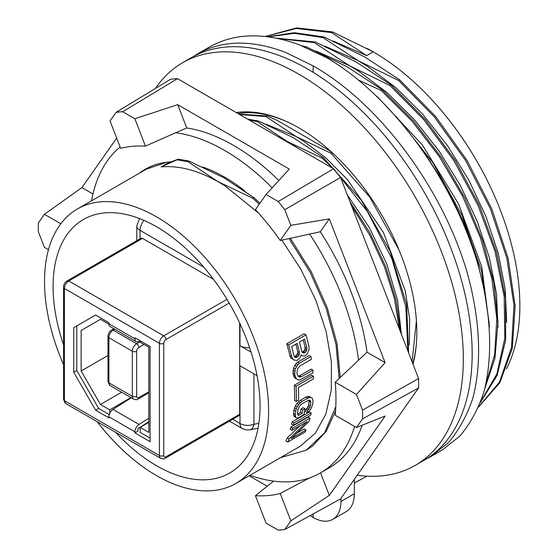 <?xml version="1.0" encoding="UTF-8"?>
<svg xmlns="http://www.w3.org/2000/svg" width="558" height="558" viewBox="0 0 558 558"><rect width="100%" height="100%" fill="white"/><g stroke="black" fill="none" stroke-linecap="round" stroke-linejoin="round"><path stroke-width="0.84" d="M63.528 344.844A146.342 84.488 60 0 1 83.846 219.252A146.342 84.488 60 0 1 150.262 223.339A146.342 84.488 60 0 1 250.786 351.24A146.342 84.488 60 0 1 230.189 472.724A146.342 84.488 60 0 1 162.866 469.152A146.342 84.488 60 0 1 156.568 465.735A146.342 84.488 60 0 1 115.583 432.304M306 334.849L288.653 344.865A160.913 92.907 60 0 1 291.625 356.604L292.518 358.78L294.017 360.036L290.711 357.734L289.811 355.558A158.458 91.491 -120 0 0 286.784 343.791L304.138 333.775L306 334.849A160.913 92.907 60 0 1 308.979 346.581L309.132 349.189L307.228 353.995L304.731 355.955L303.531 356.123L301.153 355.202M294.812 378.031L293.229 374.641A158.458 91.491 -120 0 0 292.992 372.835L293.487 368.085L295.97 363.607L297.735 362.072L309.181 355.467L310.959 356.492A160.913 92.907 60 0 1 311.427 359.268L299.981 365.874L297.609 368.747L296.968 372.57A160.913 92.907 60 0 1 297.205 374.376L298.683 376.873L301.404 376.713L312.85 370.107A160.913 92.907 60 0 1 313.101 372.758L299.772 379.991L298.216 379.963L294.812 378.031M312.85 370.107L311.099 369.096L299.66 375.708L297.895 376.064M294.568 400.463A158.458 91.491 -120 0 0 294.275 385.264L311.629 375.248L313.366 376.252A160.913 92.907 60 0 1 313.519 378.84L298.384 387.58A160.913 92.907 60 0 1 298.523 400.184L296.305 401.467L294.568 400.463M312.229 398.161L310.862 397.408L309.439 397.456L302.073 401.314L298.683 404.445L297.093 406.901L295.67 411.113A160.913 92.907 60 0 1 295.259 414.636L295.859 417.461L294.101 416.442L293.508 413.624A158.458 91.491 -120 0 0 293.926 410.109L295.356 405.896L296.94 403.441L300.337 400.309L305.875 397.115L309.125 396.403L310.492 397.156L312.229 398.161L313.024 401.097A160.913 92.907 60 0 1 312.613 404.613L310.994 408.721L309.265 411.093L307.346 412.536L305.582 411.518A158.458 91.491 -120 0 0 305.972 409.237L307.144 408.219L308.644 404.885A158.458 91.491 -120 0 0 309.062 401.369L308.86 400.093M295.859 417.461L297.079 418.123L298.488 417.656L304.026 414.455A160.913 92.907 60 0 0 304.905 408.7L302.694 409.984A160.913 92.907 60 0 1 302.199 413.45L300.434 412.439L297.56 414.099M300.434 412.439A158.458 91.491 -120 0 0 300.943 408.972L303.154 407.689L304.905 408.7M291.576 424.192A158.458 91.491 -120 0 0 292.071 421.974L309.425 411.957L311.197 412.983A160.913 92.907 60 0 1 310.708 415.208L293.362 425.224L291.576 424.192M290.844 427.114L292.636 428.146A160.913 92.907 60 0 1 292.043 430.309L290.244 429.269A158.458 91.491 -120 0 0 290.844 427.114L308.197 417.091L309.99 418.13A160.913 92.907 60 0 1 309.083 421.367L291.234 438.546L306 430.023A160.913 92.907 60 0 1 305.135 432.025L287.782 442.041L285.905 440.953A158.458 91.491 -120 0 0 287.21 437.953L300.267 425.566M306 430.023L304.138 428.942L297.198 432.952M63.528 364.639A158.458 91.491 60 0 1 77.332 209.013A158.458 91.491 60 0 1 163.599 221.184A158.458 91.491 60 0 1 261.381 361.026A158.458 91.491 60 0 1 235.797 483.479A158.458 91.491 60 0 1 156.568 475.632A158.458 91.491 60 0 1 149.53 471.315A158.458 91.491 60 0 1 97.183 421.681M167.372 163.285L161.074 166.926C178.672 165.349 197.581 170.218 217.801 181.51L224.923 185.779L258.466 212.996M281.86 240.107L300.79 269.144L315.793 300.169L326.158 331.661L331.41 362.114L331.299 390.056L325.851 414.12L315.34 433.161L300.288 446.247L235.797 483.479M77.332 209.013L146.161 169.276L166.417 162.308M365.002 240.449L387.071 297.316M278.003 136.675L287.21 141.439L299.207 148.916M347.334 194.902L369.605 228.034L386.694 263.857L397.519 300.058L401.425 334.319M265.845 124.134L295.886 136.431L303.008 140.693L325.837 157.886L347.432 179.557L383.465 232.546L405.289 290.927L409.656 319.092L409.377 344.99M249.984 475.283A191.652 110.651 -120 0 0 273.629 481.122L255.424 495.678L266.061 523.083L278.212 530.1A229.303 132.392 -120 0 0 278.595 530.079A229.303 132.392 -120 0 0 284.775 529.514L290.851 520.865L329.325 495.406L385.104 416.052L356.464 427.519L335.205 415.243A191.652 110.651 60 0 0 335.205 382.188L367.031 352.224L385.104 362.658L329.325 218.896L290.851 225.348L284.775 209.689A229.303 132.392 -120 0 0 284.406 209.215A229.303 132.392 -120 0 0 278.212 201.522L266.061 194.512L289.281 169.081L177.723 104.674L134.834 118.742L122.676 111.726A229.303 132.392 -120 0 0 122.293 111.746A229.303 132.392 -120 0 0 116.113 112.311L110.038 120.96L120.668 148.358A191.652 110.651 60 0 1 145.464 146.147L134.834 118.742M284.775 529.514L340.575 498.915L418.591 387.929L362.547 418.877A229.303 132.392 -120 0 0 362.554 418.381A229.303 132.392 -120 0 0 362.547 410.123L356.464 394.464L385.104 362.658M418.591 387.929A230.663 133.174 -120 0 0 418.605 387.147A230.663 133.174 -120 0 0 418.591 378.561L340.575 177.486L284.775 209.689M340.575 177.486A230.663 133.174 -120 0 0 339.996 176.746A230.663 133.174 -120 0 0 333.551 168.746L177.521 78.664L122.676 111.726M177.521 78.664A230.663 133.174 -120 0 0 176.921 78.699A230.663 133.174 -120 0 0 170.497 79.292L116.113 112.311M116.692 138.105L81.893 187.6L44.424 214.307L38.342 222.949A229.303 132.392 -120 0 0 38.335 223.444A229.303 132.392 -120 0 0 38.342 231.696L44.424 247.361L48.49 249.712M412.822 363.69A164.84 95.174 -120 0 0 416.359 343.93M354.351 479.322L354.351 493.725C354.225 502.395 351.561 508.331 346.337 511.546L332.798 519.365C327.316 522.33 320.752 521.723 313.122 517.531L310.15 515.599M340.952 498.385L340.952 501.461C340.826 510.131 338.106 516.101 332.798 519.365M425.482 459.443L430.483 456.793L448.479 442.599C458.718 430.511 466.76 415.954 472.605 398.942C482.335 363.167 480.166 317.718 466.46 270.149C441.322 186.379 378.84 103.146 313.122 65.865L285.375 52.333C251.519 39.597 222.328 40.071 197.79 53.756L193.061 56.728M197.79 53.756L209.641 46.914C234.611 32.985 264.318 32.211 298.767 44.605L327.002 57.851C391.583 95.788 452.984 179.641 477.69 263.669C491.159 311.378 493.293 356.841 483.73 392.525C477.983 409.474 470.08 423.947 460.022 435.938L442.334 449.95L430.483 456.793M377.152 96.52L422.364 144.954L458.557 203.9L481.777 266.801L489.471 326.597M316.037 51.106L349.35 65.628L358.648 71.229L387.14 92.649L414.217 119.475L438.86 150.688L460.12 185.075L477.209 221.331L489.492 258.075L496.508 293.899L498.001 327.441M324.714 46.091L358.027 60.62L367.324 66.221L395.824 87.641L422.901 114.467L447.53 145.666L468.783 180.039L485.879 216.302L498.161 253.053L505.185 288.891L506.678 322.433M506.392 368.922A207.36 119.719 -120 0 0 382.453 57.488A207.36 119.719 -120 0 0 373.246 51.838A207.36 119.719 -120 0 0 367.164 48.476M333.391 41.083L366.704 55.612L331.571 32.58L296.228 28.479L265.322 36.465M489.213 323.305L481.484 270.818L462.226 215.779L432.98 162.852L396.027 116.259M322.894 37.588L323.975 36.961L364.569 56.846L399.702 79.885L398.621 80.505L358.027 60.62L322.894 37.588L294.331 33.34L268.363 36.835M478.611 406.963L499.835 382.746L512.3 348.338L515.146 306.028L508.185 258.549L491.835 208.999L467.158 160.648L435.763 116.657L399.702 79.885M331.571 32.58L332.652 31.952L296.598 27.9L265.203 36.451M332.652 31.952L373.246 51.838L366.704 55.612M323.975 36.961L294.443 32.706L267.728 36.751M315.298 41.969L355.892 61.854L391.025 84.893L389.944 85.52L349.35 65.628L314.217 42.596L315.298 41.969L276.273 38.167M480.375 402.576L497.157 375.36L505.674 339.913L505.506 298.139L496.641 252.558L479.58 205.769L455.342 160.578L425.238 119.475L391.025 84.893M480.759 401.565L496.857 373.972L504.802 338.427L504.209 296.772L495.079 251.498L477.934 205.142L453.759 160.418L423.864 119.754L389.944 85.52M478.729 406.684L499.459 382.118L511.484 347.557L513.995 305.289L506.817 257.991L490.377 208.734L465.728 160.711L434.473 117.034L398.621 80.505M314.217 42.596L278.114 38.544M305.875 47.409L306.628 46.977L347.216 66.862L382.349 89.901L381.267 90.529L358.954 80.31M484.867 388.354L494.96 358.278L497.987 322.398L493.802 282.418L482.565 240.24L464.828 197.923L441.413 157.482L413.485 120.912L382.349 89.901M485.683 384.999L494.667 354.595L496.801 318.806L491.975 279.251L480.396 237.75L462.596 196.263L439.383 156.693L411.86 120.919L381.267 90.529M306.628 46.977L301.773 45.749M485.041 293.717L476.63 257.768L463.293 221.289L445.5 185.584L423.857 151.888M313.122 517.531L313.122 513.974M313.122 72.303L313.122 65.865M247.529 119.084L258.396 120.988L293.501 137.805L323.396 157.628L361.082 199.98L390.063 251.107L406.594 304.375L408.651 352.949M332.073 152.62L330.992 153.241L295.886 136.431L265.992 116.608L267.073 115.98L276.343 119.921L329.304 150.5L334.528 154.831M239.598 114.509L265.992 116.608M288.465 122.418A164.84 95.174 -120 0 0 237.875 113.511M412.083 361.779L416.414 320.655M330.992 153.241L369.717 197.072L398.984 249.844M238.859 114.076L267.073 115.98M349.908 201.543L369.968 232.923L385.592 266.347L396.013 300.106L400.707 332.47M351.693 206.132L370.059 235.706L384.504 266.961L394.408 298.509L399.34 328.948M323.396 157.628L322.315 158.249L333.063 168.467M334.688 170.127L367.31 211.384L391.869 258.64L405.84 306.844L407.863 350.919M322.315 158.249L287.21 141.439L257.315 121.616L258.396 120.988M249.231 120.068L257.315 121.616M81.893 187.6L92.956 193.989M44.424 214.307L60.815 223.765M333.551 168.746L278.212 201.522M418.591 378.561L362.547 410.123M335.205 382.188L356.464 394.464M329.325 218.896L320.285 231.751A191.652 110.651 60 0 1 367.031 352.224M320.285 231.751L280.221 240.477L290.851 225.348M358.564 360.28A191.652 110.651 -120 0 0 309.592 234.046M120.137 146.984A191.652 110.651 -120 0 0 91.526 200.824M273.629 481.122A191.652 110.651 -120 0 0 309.592 477.906A191.652 110.651 -120 0 0 320.473 472.912A191.652 110.651 -120 0 0 354.574 426.431M272.164 187.823A191.652 110.651 -120 0 0 175.672 132.755L145.464 146.147M335.567 410.883L326.27 431.264L312.466 446.135L307.067 449.699M139.179 173.308A158.953 91.77 60 0 1 145.178 169.283A158.953 91.77 60 0 1 170.881 161.925M202.519 166.919A158.953 91.77 60 0 1 244.976 191.024M175.672 132.755L186.756 127.963L177.723 104.674M186.756 127.963A191.652 110.651 60 0 1 278.826 180.527M280.221 240.477A191.652 110.651 60 0 0 255.431 209.634L266.061 194.512M362.163 425.238A191.652 110.651 60 0 1 329.325 467.799L320.473 472.912M329.325 495.406L320.571 472.856M356.464 427.519L362.547 418.877M249.105 475.793L267.261 486.276M290.851 520.865L280.221 493.467A191.652 110.651 60 0 1 255.424 495.678M280.221 493.467L309.592 477.906M253.988 197.699L252.907 198.32L217.801 181.51L187.906 161.687L188.988 161.06L224.093 177.876L253.988 197.699L259.951 203.203M290.369 238.231L311.399 271.99L327.267 307.863L337.06 343.742L340.227 377.515M252.907 198.32L259.254 204.193M289.037 238.524L310.234 272.464L326.2 308.525L336.021 344.607L339.138 378.533M335.804 406.663L324.519 432.896L306.077 450.264L280.569 457.63M145.645 169.011L140.016 172.827M232.679 419.295L239.989 423.515L239.989 365.811L257.036 375.653M251.086 352.182L239.989 345.772A11.041 6.375 0 0 0 249.572 347.557M226.973 299.332L163.766 335.825L68.767 280.981A3.069 1.772 60 0 0 67.232 280.827L140.979 238.252A3.069 1.772 60 0 1 142.513 238.406L213.561 279.425M239.682 323.054L239.682 414.217A3.069 1.772 60 0 1 239.047 415.626L165.301 458.202C164.484 459.067 162.95 459.115 160.697 458.348L65.698 403.504A6.138 3.543 -60 0 1 64.428 400.693L159.428 455.544A6.138 3.543 120 0 0 160.697 458.348M258.856 423.341L253.939 424.303A11.041 6.375 0 0 1 239.989 423.515A11.041 6.375 120 0 0 242.277 428.572L246.266 429.946L249.921 429.848A11.041 6.138 -101.1 0 0 253.939 424.303L253.939 373.867M113.002 409.405L139.033 424.436A6.138 3.543 120 0 0 134.917 431.808L134.917 432.875L150.102 441.643L150.102 346.469L134.917 337.709L134.917 338.776A6.138 3.543 120 0 0 136.187 341.58L110.163 326.556A6.138 3.543 -60 0 1 108.894 323.745L108.894 322.677L95.62 315.019L73.754 327.644L73.754 372.312L95.62 410.186L108.894 417.851L108.894 416.784A6.138 3.543 -60 0 1 113.002 409.405L131.249 397.77M95.62 410.186L98.654 408.435L109.256 414.559M134.917 432.875L137.952 431.125L137.952 428.628L148.798 421.715M148.798 422.357L140.121 427.365L140.121 432.373L150.102 438.135M140.121 427.365L148.798 432.373L148.798 347.222L140.121 342.214L140.121 340.708M108.908 324.191L100.454 319.309L81.126 330.469L100.454 319.309M81.126 330.469L81.126 370.993L107.994 355.481M81.126 370.993L100.454 404.466L121.651 392.225M100.454 404.466L109.759 409.837L130.956 397.596M109.759 413.276L109.759 409.837M95.62 315.019L76.788 325.886L76.788 370.561L98.654 408.435M73.754 372.312L76.788 370.561M73.754 327.644L76.788 325.886M136.187 341.58A6.138 3.543 120 0 0 139.033 341.398L140.121 340.833M139.033 424.436L148.798 418.2M167.386 163.292L178.19 159.163L188.988 161.06M178.19 159.163L177.109 159.79L187.906 161.687M161.074 166.933L177.109 159.79M301.773 355.558L301.208 354.825L299.841 358.257L296.982 360.433L294.017 360.036M305.268 352.482L303.322 353.075L301.704 351.324A160.913 92.907 60 0 0 299.437 342.089L304.605 339.104A160.913 92.907 60 0 1 306.872 348.345L306.816 349.992L305.268 352.482L303.468 351.442L305.01 348.945L305.059 347.299A158.458 91.491 -120 0 0 303.252 339.885M297.888 356.743L295.573 357.545L293.947 355.802A160.913 92.907 60 0 0 291.681 346.567L297.219 343.365A160.913 92.907 60 0 1 299.486 352.607L299.43 354.253L297.888 356.743L296.089 355.704L297.623 353.207L297.672 351.561A158.458 91.491 -120 0 0 295.866 344.147M292.518 358.78L290.711 357.734M291.625 356.604L289.811 355.558M288.653 344.865L286.784 343.791M306.872 348.345L305.059 347.299M306.816 349.992L305.01 348.945M306.279 351.366L304.48 350.326M303.468 351.442L302.059 351.959M304.529 352.907L302.729 351.868M303.322 353.075L302.366 352.523M298.893 355.627L297.093 354.588M296.089 355.704L294.303 356.436M296.779 357.385L294.98 356.346M295.573 357.545L294.617 356.994M299.486 352.607L297.672 351.561M299.43 354.253L297.623 353.207M296.563 379.042L294.987 375.66A160.913 92.907 60 0 0 294.75 373.853L295.252 369.103L297.749 364.632L299.513 363.105L310.959 356.492M295.628 377.689L293.878 376.678M294.987 375.66L293.229 374.641M294.75 373.853L292.992 372.835M294.798 371.363L293.034 370.345M295.252 369.103L293.487 368.085M296.431 366.411L294.652 365.385M297.749 364.632L295.97 363.607M299.513 363.105L297.735 362.072M299.883 377.124L298.132 376.113M301.404 376.713L299.66 375.708M296.305 401.467A160.913 92.907 60 0 0 296.019 386.269L313.366 376.252M296.019 386.269L294.275 385.264M307.346 412.536A160.913 92.907 60 0 0 307.737 410.256L308.902 409.23L310.394 405.896A160.913 92.907 60 0 0 310.806 402.374L310.59 401.007L309.955 400.239L308.909 400.079L301.92 403.727L299.248 406.419L297.888 409.837A160.913 92.907 60 0 1 297.477 413.352L298.195 415.417L302.199 413.45M295.356 416.352L293.599 415.34M295.259 414.636L293.508 413.624M295.67 411.113L293.926 410.109M296.228 408.923L294.484 407.919M297.093 406.901L295.356 405.896M298.683 404.445L296.94 403.441M300.204 402.785L298.467 401.781M302.073 401.314L300.337 400.309M307.611 398.119L305.875 397.115M309.439 397.456L307.695 396.452M310.862 397.408L309.125 396.403M307.737 410.256L305.972 409.237M308.902 409.23L307.144 408.219M309.816 407.654L308.058 406.642M310.394 405.896L308.644 404.885M310.806 402.374L309.062 401.369M310.59 401.007L309.013 400.093M299.241 415.159L297.574 414.196M302.694 409.984L300.943 408.972M292.071 421.974L293.843 422.999A160.913 92.907 60 0 1 293.362 425.224M293.843 422.999L311.197 412.983M292.043 430.309L307.186 421.569L289.065 439.027A160.913 92.907 60 0 1 287.782 442.041M292.636 428.146L309.99 418.13M289.065 439.027L287.21 437.953M236.229 112.563A166.744 96.269 60 0 1 355.823 177.681A166.744 96.269 60 0 1 416.819 331.752A166.744 96.269 60 0 1 413.025 364.214M357.232 475.228A232.505 134.241 -120 0 0 415.166 465.421L424.017 460.308A232.505 134.241 -120 0 0 461.557 280.639A232.505 134.241 -120 0 0 318.088 75.442A232.505 134.241 -120 0 0 307.765 69.108A232.505 134.241 -120 0 0 191.513 57.593L182.661 62.705A232.505 134.241 -120 0 0 155.549 88.366M415.166 465.421A232.505 134.241 -120 0 0 452.712 285.752A232.505 134.241 -120 0 0 309.237 80.554A232.505 134.241 -120 0 0 298.914 74.221A232.505 134.241 -120 0 0 182.661 62.705M340.952 501.461L354.351 493.725M239.989 345.772L239.989 323.71M203.747 267.142L140.03 230.356L140.03 238.796M136.801 240.665L136.801 225.851A11.041 6.375 180 0 0 140.03 230.356A11.041 6.375 -60 0 1 143.901 220.34M67.232 280.827C64.854 282.299 63.619 284.44 63.528 287.237A3.069 1.772 -0 0 0 64.428 288.493A6.138 3.543 -60 0 1 68.767 280.981L142.513 238.406M229.192 303.064L165.935 339.585A3.069 1.772 -120 0 0 163.766 335.825A6.138 3.543 120 0 0 159.428 343.337L64.428 288.493L64.428 400.693A3.069 1.772 0 0 1 63.528 399.444L65.698 403.504M165.935 339.585A3.069 1.772 120 0 0 163.766 343.337L163.766 455.544A3.069 1.772 120 0 0 165.935 456.793L239.682 414.217M165.935 456.793A3.069 1.772 60 0 1 165.301 458.202M163.766 343.337A3.069 1.772 180 0 1 159.428 343.337L159.428 455.544A3.069 1.772 180 0 0 163.766 455.544M108.894 416.784L134.917 431.808M134.917 338.776L108.894 323.745M144.027 344.467L138.823 347.474A3.069 1.772 120 0 0 136.654 351.233L136.654 396.313A3.069 1.772 120 0 0 138.823 397.561L148.798 391.807M138.823 397.561A3.069 1.772 60 0 1 138.189 398.97C137.373 399.835 135.838 399.891 133.585 399.116L110.163 385.599A6.138 3.543 -60 0 1 108.894 382.788L132.316 396.313A6.138 3.543 120 0 0 133.585 399.116M113.951 328.739L111.698 330.043A3.069 1.772 60 0 1 113.232 330.19L114.843 329.262M140.121 341.712L136.654 343.714L113.232 330.19A6.138 3.543 -60 0 0 108.894 337.709L108.894 382.788A3.069 1.772 0 0 1 107.994 381.533L110.163 385.599M138.823 347.474A3.069 1.772 -120 0 0 136.654 343.714A6.138 3.543 120 0 0 132.316 351.233L132.316 396.313A3.069 1.772 180 0 0 136.654 396.313M136.654 351.233A3.069 1.772 180 0 1 132.316 351.233L108.894 337.709A3.069 1.772 -0 0 1 107.994 336.453L107.994 381.533M307.067 449.692L306.077 450.264M242.277 428.572L229.443 421.164M136.801 225.851L139.521 218.59M249.921 429.848L258.04 428.251M63.528 287.237L63.528 399.444M148.798 392.839L138.189 398.97M111.698 330.043C109.319 331.515 108.085 333.649 107.994 336.453M354.351 483.054L366.913 476.162"/></g></svg>
